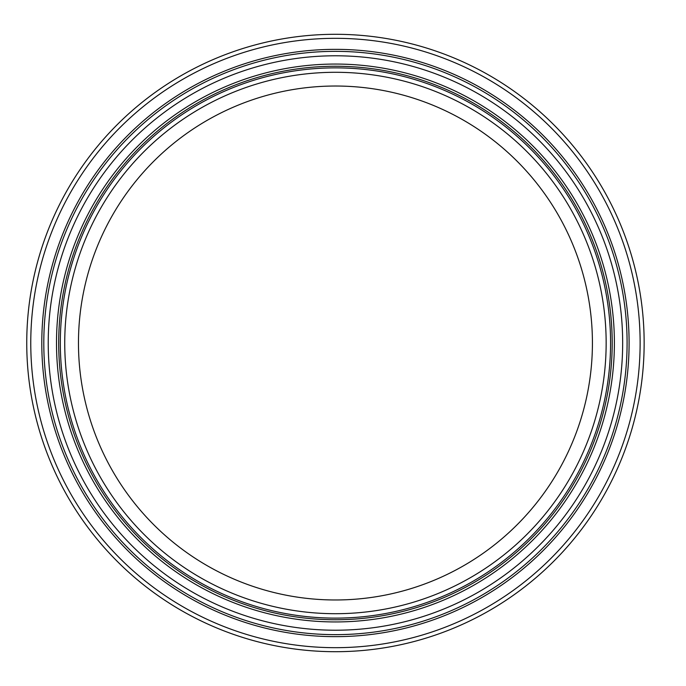 <?xml version="1.0" encoding="UTF-8"?>
<svg xmlns="http://www.w3.org/2000/svg" width="686" height="686" viewBox="0 0 686 686"><rect width="100%" height="100%" fill="white"/><g stroke="black" fill="none" stroke-linecap="round" stroke-linejoin="round"><path stroke-width="1.03" d="M644.145 343A308.7 308.7 0 0 0 335.445 34.3A308.7 308.7 0 0 0 26.745 343A308.7 308.7 0 0 0 335.445 651.7A308.7 308.7 0 0 0 644.145 343A308.7 308.7 0 0 0 335.445 34.3M335.445 634.644A291.644 291.644 0 0 0 627.09 343A291.644 291.644 0 0 0 335.445 51.356A291.644 291.644 0 0 0 43.801 343A291.644 291.644 0 0 0 335.445 634.644M335.445 630.22A287.22 287.22 0 0 0 622.665 343A287.22 287.22 0 0 0 335.445 55.78A287.22 287.22 0 0 0 48.226 343A287.22 287.22 0 0 0 335.445 630.22M103.989 483.39A270.713 270.713 0 0 1 329.589 72.356A270.713 270.713 0 0 1 572.759 473.254A270.713 270.713 0 0 1 103.989 483.39M100.207 485.688A275.137 275.137 0 0 0 576.634 475.381A275.137 275.137 0 0 0 329.494 67.931A275.137 275.137 0 0 0 100.207 485.688M115.728 476.273A256.976 256.976 0 0 1 329.889 86.084A256.976 256.976 0 0 1 560.719 466.643A256.976 256.976 0 0 1 115.728 476.273M335.445 647.678A304.678 304.678 0 0 0 640.124 343A304.678 304.678 0 0 0 335.445 38.322A304.678 304.678 0 0 0 30.767 343A304.678 304.678 0 0 0 335.445 647.678M335.445 636.651A293.651 293.651 0 0 0 629.096 343A293.651 293.651 0 0 0 335.445 49.349A293.651 293.651 0 0 0 41.795 343A293.651 293.651 0 0 0 335.445 636.651M335.445 621.945A278.945 278.945 0 0 0 614.39 343A278.945 278.945 0 0 0 335.445 64.055A278.945 278.945 0 0 0 56.501 343A278.945 278.945 0 0 0 335.445 621.945M335.445 619.75A276.75 276.75 0 0 0 612.195 343A276.75 276.75 0 0 0 335.445 66.25A276.75 276.75 0 0 0 58.696 343A276.75 276.75 0 0 0 335.445 619.75"/></g></svg>
